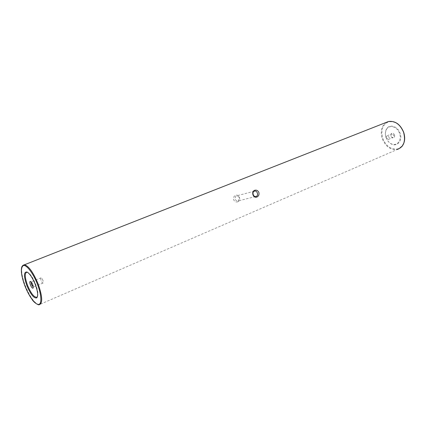 <?xml version="1.0" encoding="UTF-8"?>
<svg xmlns="http://www.w3.org/2000/svg" width="426" height="426" viewBox="0 0 426 426"><rect width="100%" height="100%" fill="white"/><g stroke="black" fill="none" stroke-linecap="round" stroke-linejoin="round"><path stroke-width="0.32" stroke-dasharray="2.13 1.6" d="M33.239 287.087L33.169 284.36L31.513 281.874L31.119 281.953M37.461 296.634C38.431 294.329 37.829 290.212 35.667 284.286C33.026 277.837 30.363 273.849 27.685 272.32L27.376 272.209M237.921 201.748C236.116 202.339 234.699 201.684 233.656 199.773C233.235 197.632 233.879 196.141 235.594 195.305C237.282 194.762 238.571 195.454 239.465 197.382C240.019 199.48 239.508 200.934 237.921 201.748M238.07 200.96L238.219 200.891C240.083 198.053 239.423 196.386 236.238 195.891L236.063 195.971C234.225 198.825 234.896 200.486 238.07 200.96M386.036 137.486C386.957 140.063 388.443 142.05 390.493 143.455C396.414 147.779 403.023 141.091 400.11 133.365C397.777 125.787 388.634 123.535 386.169 129.712C385.157 132.055 385.109 134.648 386.036 137.486M386.062 137.507C386.952 139.984 388.379 141.89 390.344 143.237C396.036 147.391 402.368 140.963 399.572 133.556C397.336 126.282 388.565 124.104 386.19 130.042C385.216 132.294 385.179 134.781 386.062 137.507M394.577 135.015C393.395 132.907 392.186 132.598 390.951 134.073L390.919 136.086L392.069 137.63C394.066 138.328 394.902 137.454 394.577 135.015M390.967 136.118L390.993 134.568L391.798 133.865L393.784 135.292C394.082 136.458 393.805 137.209 392.953 137.545L391.856 137.305L390.967 136.118M386.361 138.019C386.062 136.852 386.334 136.096 387.186 135.761L389.172 137.199C389.47 138.37 389.199 139.121 388.347 139.456L386.361 138.019M42.893 280.34C42.249 278.806 41.636 277.976 41.045 277.848C40.539 278.04 40.571 278.945 41.141 280.574C41.775 282.103 42.392 282.933 42.983 283.066C43.489 282.88 43.457 281.969 42.893 280.34M386.409 122.337C381.51 125.787 380.12 131.213 382.234 138.626C385.605 146.613 390.637 150.224 397.325 149.451L39.107 304.734C34.671 303.546 30.044 297.151 25.225 285.553C21.588 275.606 20.736 268.918 22.669 265.478M403.582 132.353C405.69 140.846 403.699 146.379 397.618 148.94C391.063 149.755 386.11 146.256 382.75 138.445C380.604 130.265 382.473 124.759 388.358 121.927C394.95 120.787 400.025 124.264 403.582 132.353M31.513 281.874L30.475 281.421M27.685 272.32L27.04 272.038M255.52 196.588L238.219 200.891M401.734 146.757L397.325 149.451M390.993 134.568L390.951 134.073M387.186 135.761L391.798 133.865M41.045 277.848L31.338 281.831M42.983 283.066L33.303 287.092M388.347 139.456L392.953 137.545M391.856 137.305L392.069 137.63M386.19 130.042L386.169 129.712M254.162 191.253L236.063 195.971M33.446 287.044L33.239 287.555"/><path stroke-width="0.64" d="M30.422 284.925C29.596 282.497 29.618 281.33 30.475 281.421L32.632 284.659C33.297 286.506 33.42 287.672 32.994 288.152C32.259 288.29 31.402 287.215 30.422 284.925M31.119 281.953L31.465 284.568L33.239 287.087M35.31 284.488C32.552 277.757 29.777 273.604 26.987 272.012C23.696 271.724 23.643 276.224 26.822 285.511C30.555 294.27 33.84 298.408 36.679 297.934C38.329 296.139 37.871 291.656 35.31 284.488M27.376 272.209C24.511 272.39 24.559 276.746 27.509 285.276C31.093 293.684 34.25 297.657 36.982 297.188L37.461 296.634M258.88 192.419C259.317 194.634 258.662 196.178 256.921 197.052C255.206 197.627 253.885 196.903 252.953 194.879C252.368 192.68 252.89 191.167 254.514 190.337C256.361 189.746 257.815 190.438 258.88 192.419M256.234 196.445L256.388 196.37C258.96 195.172 256.91 189.959 254.343 191.167L254.162 191.253C251.601 192.477 253.683 197.669 256.234 196.445M38.148 283.988C42.525 296.618 42.845 303.536 39.107 304.734C39.086 305.463 34.005 302.902 32.174 299.547C29.426 295.782 26.982 291.182 24.846 285.75C21.524 276.549 20.565 270.121 21.971 266.468L24.144 264.727C28.483 265.648 33.153 272.07 38.148 283.988M24.868 285.75C28.755 295.868 35.044 304.617 38.484 304.436C41.982 304.414 41.588 294.962 37.429 284.233C33.329 273.497 26.689 264.711 23.473 265.505C20.331 267.512 20.794 274.259 24.868 285.75M397.325 149.451C403.752 146.943 405.85 141.251 403.624 132.369C400.184 124.317 395.163 120.691 388.549 121.495L386.409 122.337M22.669 265.478L388.549 121.495C395.275 120.702 400.328 124.307 403.704 132.321C405.477 138.162 404.817 142.971 401.734 146.757M256.388 196.37L255.52 196.588M36.982 297.188L36.679 297.934M33.239 287.555L32.994 288.152"/></g></svg>

